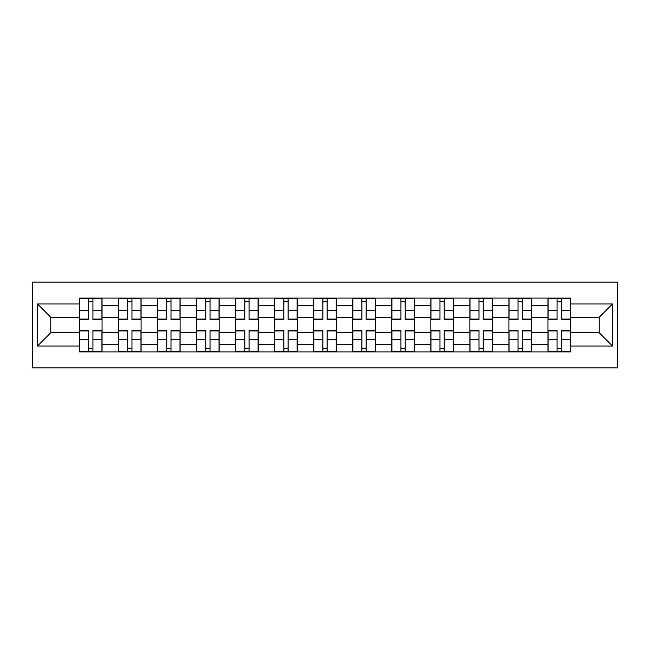 <?xml version="1.0" encoding="UTF-8"?>
<svg xmlns="http://www.w3.org/2000/svg" width="650" height="650" viewBox="0 0 650 650"><rect width="100%" height="100%" fill="white"/><g stroke="black" fill="none" stroke-linecap="round" stroke-linejoin="round"><path stroke-width="0.97" d="M32.5 367.908L617.5 367.908L617.5 282.092L32.5 282.092L32.5 367.908M118.576 351.902L118.576 305.736L102.058 305.736L102.058 351.902M102.058 305.736L102.058 298.098M118.576 305.736L118.576 298.098M141.091 298.098L141.091 351.902M157.609 351.902L157.609 298.098M180.123 298.098L180.123 351.902M196.641 351.902L196.641 298.098M219.156 298.098L219.156 351.902M235.674 351.902L235.674 298.098M258.196 298.098L258.196 351.902M274.706 351.902L274.706 298.098M297.229 298.098L297.229 351.902M313.739 351.902L313.739 298.098M336.261 298.098L336.261 351.902M352.771 351.902L352.771 298.098M375.294 298.098L375.294 351.902M391.804 351.902L391.804 298.098M414.326 298.098L414.326 351.902M430.844 351.902L430.844 298.098M453.359 298.098L453.359 351.902M469.877 351.902L469.877 298.098M492.391 298.098L492.391 351.902M508.909 351.902L508.909 298.098M531.424 298.098L531.424 351.902M547.942 351.902L547.942 298.098M547.942 332.759L531.424 332.759M508.909 332.759L492.391 332.759M469.877 332.759L453.359 332.759M430.844 332.759L414.326 332.759M391.804 332.759L375.294 332.759M352.771 332.759L336.261 332.759M313.739 332.759L297.229 332.759M274.706 332.759L258.196 332.759M235.674 332.759L219.156 332.759M196.641 332.759L180.123 332.759M157.609 332.759L141.091 332.759M118.576 332.759L102.058 332.759M547.942 317.241L531.424 317.241M508.909 317.241L492.391 317.241M469.877 317.241L453.359 317.241M430.844 317.241L414.326 317.241M391.804 317.241L375.294 317.241M352.771 317.241L336.261 317.241M313.739 317.241L297.229 317.241M274.706 317.241L258.196 317.241M235.674 317.241L219.156 317.241M196.641 317.241L180.123 317.241M157.609 317.241L141.091 317.241M118.576 317.241L102.058 317.241M50.765 332.759L79.544 332.759L79.544 317.241L50.765 317.241L50.765 332.759L37.505 346.019L37.505 303.981L79.544 303.981L79.544 317.241M570.456 317.241L570.456 332.759L599.235 332.759L599.235 317.241L570.456 317.241L570.456 298.098L79.544 298.098L79.544 303.981M570.456 303.981L612.495 303.981L612.495 346.019L570.456 346.019L570.456 332.759M79.544 332.759L79.544 351.902L570.456 351.902L570.456 346.019M79.544 346.019L37.505 346.019M92.926 348.148L88.676 348.148M88.676 301.852L92.926 301.852M131.958 348.148L127.709 348.148M127.709 301.852L131.958 301.852M170.991 348.148L166.741 348.148M166.741 301.852L170.991 301.852M210.023 348.148L205.774 348.148M205.774 301.852L210.023 301.852M249.064 348.148L244.806 348.148M244.806 301.852L249.064 301.852M288.096 348.148L283.839 348.148M283.839 301.852L288.096 301.852M327.129 348.148L322.871 348.148M322.871 301.852L327.129 301.852M366.161 348.148L361.904 348.148M361.904 301.852L366.161 301.852M405.194 348.148L400.936 348.148M400.936 301.852L405.194 301.852M444.226 348.148L439.977 348.148M439.977 301.852L444.226 301.852M483.259 348.148L479.009 348.148M479.009 301.852L483.259 301.852M522.291 348.148L518.042 348.148M518.042 301.852L522.291 301.852M561.324 348.148L557.074 348.148M557.074 301.852L561.324 301.852M37.505 303.981L50.765 317.241M599.235 332.759L612.495 346.019M599.235 317.241L612.495 303.981M92.926 319.093L101.936 319.093L101.936 319.621L92.926 319.621L92.926 298.35L101.936 298.35L79.666 298.35L88.676 298.35L88.676 319.621L79.666 319.621L79.666 298.35M101.936 319.093L101.936 298.35M88.676 301.608L92.926 301.608M88.676 330.907L79.666 330.907L79.666 330.379L88.676 330.379L88.676 351.65L79.666 351.65L101.936 351.65L92.926 351.65L92.926 330.379L101.936 330.379L101.936 351.65M79.666 330.907L79.666 351.65M92.926 348.392L88.676 348.392M131.958 319.093L140.969 319.093L140.969 319.621L131.958 319.621L131.958 298.35L140.969 298.35L118.698 298.35L127.709 298.35L127.709 319.621L118.698 319.621L118.698 298.35M140.969 319.093L140.969 298.35M127.709 301.608L131.958 301.608M170.991 319.093L180.001 319.093L180.001 319.621L170.991 319.621L170.991 298.35L180.001 298.35L157.731 298.35L166.741 298.35L166.741 319.621L157.731 319.621L157.731 298.35M180.001 319.093L180.001 298.35M166.741 301.608L170.991 301.608M127.709 330.907L118.698 330.907L118.698 330.379L127.709 330.379L127.709 351.65L118.698 351.65L140.969 351.65L131.958 351.65L131.958 330.379L140.969 330.379L140.969 351.65M118.698 330.907L118.698 351.65M131.958 348.392L127.709 348.392M166.741 330.907L157.731 330.907L157.731 330.379L166.741 330.379L166.741 351.65L157.731 351.65L180.001 351.65L170.991 351.65L170.991 330.379L180.001 330.379L180.001 351.65M157.731 330.907L157.731 351.65M170.991 348.392L166.741 348.392M210.023 319.093L219.034 319.093L219.034 319.621L210.023 319.621L210.023 298.35L219.034 298.35L196.763 298.35L205.774 298.35L205.774 319.621L196.763 319.621L196.763 298.35M219.034 319.093L219.034 298.35M205.774 301.608L210.023 301.608M249.064 319.093L258.066 319.093L258.066 319.621L249.064 319.621L249.064 298.35L258.066 298.35L235.796 298.35L244.806 298.35L244.806 319.621L235.796 319.621L235.796 298.35M258.066 319.093L258.066 298.35M244.806 301.608L249.064 301.608M288.096 319.093L297.099 319.093L297.099 319.621L288.096 319.621L288.096 298.35L297.099 298.35L274.828 298.35L283.839 298.35L283.839 319.621L274.828 319.621L274.828 298.35M297.099 319.093L297.099 298.35M283.839 301.608L288.096 301.608M205.774 330.907L196.763 330.907L196.763 330.379L205.774 330.379L205.774 351.65L196.763 351.65L219.034 351.65L210.023 351.65L210.023 330.379L219.034 330.379L219.034 351.65M196.763 330.907L196.763 351.65M210.023 348.392L205.774 348.392M244.806 330.907L235.796 330.907L235.796 330.379L244.806 330.379L244.806 351.65L235.796 351.65L258.066 351.65L249.064 351.65L249.064 330.379L258.066 330.379L258.066 351.65M235.796 330.907L235.796 351.65M249.064 348.392L244.806 348.392M283.839 330.907L274.828 330.907L274.828 330.379L283.839 330.379L283.839 351.65L274.828 351.65L297.099 351.65L288.096 351.65L288.096 330.379L297.099 330.379L297.099 351.65M274.828 330.907L274.828 351.65M288.096 348.392L283.839 348.392M327.129 319.093L336.131 319.093L336.131 319.621L327.129 319.621L327.129 298.35L336.131 298.35L313.869 298.35L322.871 298.35L322.871 319.621L313.869 319.621L313.869 298.35M336.131 319.093L336.131 298.35M322.871 301.608L327.129 301.608M322.871 330.907L313.869 330.907L313.869 330.379L322.871 330.379L322.871 351.65L313.869 351.65L336.131 351.65L327.129 351.65L327.129 330.379L336.131 330.379L336.131 351.65M313.869 330.907L313.869 351.65M327.129 348.392L322.871 348.392M366.161 319.093L375.172 319.093L375.172 319.621L366.161 319.621L366.161 298.35L375.172 298.35L352.901 298.35L361.904 298.35L361.904 319.621L352.901 319.621L352.901 298.35M375.172 319.093L375.172 298.35M361.904 301.608L366.161 301.608M361.904 330.907L352.901 330.907L352.901 330.379L361.904 330.379L361.904 351.65L352.901 351.65L375.172 351.65L366.161 351.65L366.161 330.379L375.172 330.379L375.172 351.65M352.901 330.907L352.901 351.65M366.161 348.392L361.904 348.392M405.194 319.093L414.204 319.093L414.204 319.621L405.194 319.621L405.194 298.35L414.204 298.35L391.934 298.35L400.936 298.35L400.936 319.621L391.934 319.621L391.934 298.35M414.204 319.093L414.204 298.35M400.936 301.608L405.194 301.608M400.936 330.907L391.934 330.907L391.934 330.379L400.936 330.379L400.936 351.65L391.934 351.65L414.204 351.65L405.194 351.65L405.194 330.379L414.204 330.379L414.204 351.65M391.934 330.907L391.934 351.65M405.194 348.392L400.936 348.392M444.226 319.093L453.237 319.093L453.237 319.621L444.226 319.621L444.226 298.35L453.237 298.35L430.966 298.35L439.977 298.35L439.977 319.621L430.966 319.621L430.966 298.35M453.237 319.093L453.237 298.35M439.977 301.608L444.226 301.608M439.977 330.907L430.966 330.907L430.966 330.379L439.977 330.379L439.977 351.65L430.966 351.65L453.237 351.65L444.226 351.65L444.226 330.379L453.237 330.379L453.237 351.65M430.966 330.907L430.966 351.65M444.226 348.392L439.977 348.392M483.259 319.093L492.269 319.093L492.269 319.621L483.259 319.621L483.259 298.35L492.269 298.35L469.999 298.35L479.009 298.35L479.009 319.621L469.999 319.621L469.999 298.35M492.269 319.093L492.269 298.35M479.009 301.608L483.259 301.608M479.009 330.907L469.999 330.907L469.999 330.379L479.009 330.379L479.009 351.65L469.999 351.65L492.269 351.65L483.259 351.65L483.259 330.379L492.269 330.379L492.269 351.65M469.999 330.907L469.999 351.65M483.259 348.392L479.009 348.392M522.291 319.093L531.302 319.093L531.302 319.621L522.291 319.621L522.291 298.35L531.302 298.35L509.031 298.35L518.042 298.35L518.042 319.621L509.031 319.621L509.031 298.35M531.302 319.093L531.302 298.35M518.042 301.608L522.291 301.608M518.042 330.907L509.031 330.907L509.031 330.379L518.042 330.379L518.042 351.65L509.031 351.65L531.302 351.65L522.291 351.65L522.291 330.379L531.302 330.379L531.302 351.65M509.031 330.907L509.031 351.65M522.291 348.392L518.042 348.392M561.324 319.093L570.334 319.093L570.334 319.621L561.324 319.621L561.324 298.35L570.334 298.35L548.064 298.35L557.074 298.35L557.074 319.621L548.064 319.621L548.064 298.35M570.334 319.093L570.334 298.35M557.074 301.608L561.324 301.608M557.074 330.907L548.064 330.907L548.064 330.379L557.074 330.379L557.074 351.65L548.064 351.65L570.334 351.65L561.324 351.65L561.324 330.379L570.334 330.379L570.334 351.65M548.064 330.907L548.064 351.65M561.324 348.392L557.074 348.392M508.909 305.736L492.391 305.736M469.877 305.736L453.359 305.736M430.844 305.736L414.326 305.736M391.804 305.736L375.294 305.736M352.771 305.736L336.261 305.736M313.739 305.736L297.229 305.736M274.706 305.736L258.196 305.736M235.674 305.736L219.156 305.736M196.641 305.736L180.123 305.736M157.609 305.736L141.091 305.736M547.942 305.736L531.424 305.736M508.909 344.264L492.391 344.264M469.877 344.264L453.359 344.264M430.844 344.264L414.326 344.264M391.804 344.264L375.294 344.264M352.771 344.264L336.261 344.264M313.739 344.264L297.229 344.264M274.706 344.264L258.196 344.264M235.674 344.264L219.156 344.264M196.641 344.264L180.123 344.264M157.609 344.264L141.091 344.264M118.576 344.264L102.058 344.264M547.942 344.264L531.424 344.264M92.926 310.643L101.936 310.643M79.666 319.093L88.676 319.093M79.666 310.643L88.676 310.643M88.676 339.357L79.666 339.357M101.936 330.907L92.926 330.907M101.936 339.357L92.926 339.357M131.958 310.643L140.969 310.643M118.698 319.093L127.709 319.093M118.698 310.643L127.709 310.643M170.991 310.643L180.001 310.643M157.731 319.093L166.741 319.093M157.731 310.643L166.741 310.643M127.709 339.357L118.698 339.357M140.969 330.907L131.958 330.907M140.969 339.357L131.958 339.357M166.741 339.357L157.731 339.357M180.001 330.907L170.991 330.907M180.001 339.357L170.991 339.357M210.023 310.643L219.034 310.643M196.763 319.093L205.774 319.093M196.763 310.643L205.774 310.643M249.064 310.643L258.066 310.643M235.796 319.093L244.806 319.093M235.796 310.643L244.806 310.643M288.096 310.643L297.099 310.643M274.828 319.093L283.839 319.093M274.828 310.643L283.839 310.643M205.774 339.357L196.763 339.357M219.034 330.907L210.023 330.907M219.034 339.357L210.023 339.357M244.806 339.357L235.796 339.357M258.066 330.907L249.064 330.907M258.066 339.357L249.064 339.357M283.839 339.357L274.828 339.357M297.099 330.907L288.096 330.907M297.099 339.357L288.096 339.357M327.129 310.643L336.131 310.643M313.869 319.093L322.871 319.093M313.869 310.643L322.871 310.643M322.871 339.357L313.869 339.357M336.131 330.907L327.129 330.907M336.131 339.357L327.129 339.357M366.161 310.643L375.172 310.643M352.901 319.093L361.904 319.093M352.901 310.643L361.904 310.643M361.904 339.357L352.901 339.357M375.172 330.907L366.161 330.907M375.172 339.357L366.161 339.357M405.194 310.643L414.204 310.643M391.934 319.093L400.936 319.093M391.934 310.643L400.936 310.643M400.936 339.357L391.934 339.357M414.204 330.907L405.194 330.907M414.204 339.357L405.194 339.357M444.226 310.643L453.237 310.643M430.966 319.093L439.977 319.093M430.966 310.643L439.977 310.643M439.977 339.357L430.966 339.357M453.237 330.907L444.226 330.907M453.237 339.357L444.226 339.357M483.259 310.643L492.269 310.643M469.999 319.093L479.009 319.093M469.999 310.643L479.009 310.643M479.009 339.357L469.999 339.357M492.269 330.907L483.259 330.907M492.269 339.357L483.259 339.357M522.291 310.643L531.302 310.643M509.031 319.093L518.042 319.093M509.031 310.643L518.042 310.643M518.042 339.357L509.031 339.357M531.302 330.907L522.291 330.907M531.302 339.357L522.291 339.357M561.324 310.643L570.334 310.643M548.064 319.093L557.074 319.093M548.064 310.643L557.074 310.643M557.074 339.357L548.064 339.357M570.334 330.907L561.324 330.907M570.334 339.357L561.324 339.357"/></g></svg>
